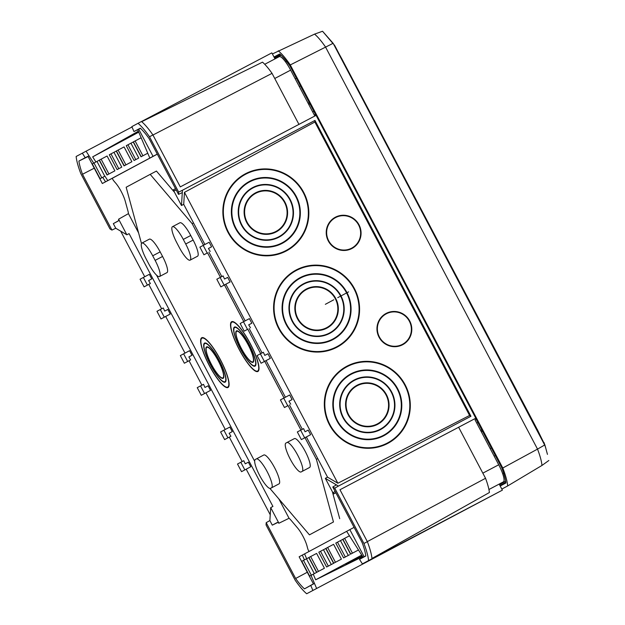 <?xml version="1.0" encoding="UTF-8"?>
<svg xmlns="http://www.w3.org/2000/svg" width="625" height="625" viewBox="0 0 625 625"><rect width="100%" height="100%" fill="white"/><g stroke="black" fill="none" stroke-linecap="round" stroke-linejoin="round"><path stroke-width="0.94" d="M209.422 365.531A27.625 6.164 -117.8 0 0 227.734 387.062A27.625 6.164 -117.8 0 0 220.297 359.703A27.625 6.164 -117.8 0 0 201.984 338.18A27.625 6.164 -117.8 0 0 209.422 365.531M219.203 360.289A22.086 4.93 -117.8 0 0 204.57 343.078A22.086 4.93 -117.8 0 0 210.516 364.945A22.086 4.93 -117.8 0 0 225.156 382.156A22.086 4.93 -117.8 0 0 219.203 360.289M210.617 364.898A21.586 4.82 -117.8 0 0 224.922 381.711A21.586 4.82 -117.8 0 0 219.109 360.344A21.586 4.82 -117.8 0 0 204.805 343.523A21.586 4.82 -117.8 0 0 210.617 364.898M218.359 360.742A17.766 3.969 -117.8 0 0 206.578 346.898A17.766 3.969 -117.8 0 0 211.367 364.492A17.766 3.969 -117.8 0 0 223.141 378.336A17.766 3.969 -117.8 0 0 218.359 360.742M211.461 364.438A17.266 3.852 -117.8 0 0 222.906 377.898A17.266 3.852 -117.8 0 0 218.258 360.797A17.266 3.852 -117.8 0 0 206.813 347.344A17.266 3.852 -117.8 0 0 211.461 364.438M220.398 359.656A28.125 6.281 -117.8 0 0 201.75 337.734A28.125 6.281 -117.8 0 0 209.328 365.586A28.125 6.281 -117.8 0 0 227.969 387.5A28.125 6.281 -117.8 0 0 220.398 359.656M239.32 349.508A27.625 6.164 -117.8 0 0 257.633 371.039A27.625 6.164 -117.8 0 0 250.195 343.68A27.625 6.164 -117.8 0 0 231.883 322.156A27.625 6.164 -117.8 0 0 239.32 349.508M249.102 344.266A22.086 4.93 -117.8 0 0 234.469 327.055A22.086 4.93 -117.8 0 0 240.414 348.922A22.086 4.93 -117.8 0 0 255.047 366.133A22.086 4.93 -117.8 0 0 249.102 344.266M240.508 348.867A21.586 4.82 -117.8 0 0 254.82 365.688A21.586 4.82 -117.8 0 0 249.008 344.32A21.586 4.82 -117.8 0 0 234.695 327.5A21.586 4.82 -117.8 0 0 240.508 348.867M248.25 344.719A17.766 3.969 -117.8 0 0 236.477 330.875A17.766 3.969 -117.8 0 0 241.266 348.469A17.766 3.969 -117.8 0 0 253.039 362.312A17.766 3.969 -117.8 0 0 248.25 344.719M241.359 348.414A17.266 3.852 -117.8 0 0 252.805 361.867A17.266 3.852 -117.8 0 0 248.156 344.773A17.266 3.852 -117.8 0 0 236.711 331.32A17.266 3.852 -117.8 0 0 241.359 348.414M250.289 343.625A28.125 6.281 -117.8 0 0 231.648 321.711A28.125 6.281 -117.8 0 0 239.227 349.562A28.125 6.281 -117.8 0 0 257.867 371.477A28.125 6.281 -117.8 0 0 250.289 343.625M362.352 556.062L353.594 560.594L362.344 556.055M360.227 557.305L362.398 556.141L360.203 557.281M362.305 555.992L346.305 564.203L362.586 556.43L345.852 564.422L362.305 555.984M138.5 131.57L129.875 136.281L138.492 131.57M136.336 132.664L138.477 131.523L136.344 132.688M123.75 139.766L138.398 131.336L123.75 139.766M363.117 439.359A34.531 33.852 61.8 0 0 382.898 435.633L383.656 435.234A34.531 33.852 61.8 0 0 397.258 389.031A34.531 33.852 61.8 0 0 350.969 374.391A34.531 33.852 61.8 0 0 337.367 420.586A34.531 33.852 61.8 0 0 383.656 435.234M391.648 391.992A28.055 27.5 61.8 0 0 354.227 379.992A28.055 27.5 61.8 0 0 342.977 417.633A28.055 27.5 61.8 0 0 380.398 429.633A28.055 27.5 61.8 0 0 391.648 391.992M391.602 392.016A28.023 27.469 61.8 0 0 354.227 380.031A28.023 27.469 61.8 0 0 342.992 417.625A28.023 27.469 61.8 0 0 380.367 429.609A28.023 27.469 61.8 0 0 391.602 392.016M391.273 392.188A27.625 27.078 61.8 0 0 354.43 380.375A27.625 27.078 61.8 0 0 343.352 417.438A27.625 27.078 61.8 0 0 380.195 429.25A27.625 27.078 61.8 0 0 391.273 392.188A27.664 27.117 61.8 0 0 354.398 380.352A27.664 27.117 61.8 0 0 343.312 417.461A27.664 27.117 61.8 0 0 380.195 429.289A27.664 27.117 61.8 0 0 391.289 392.18M386.469 394.719A22.086 21.648 61.8 0 0 356.859 385.359A22.086 21.648 61.8 0 0 348.164 414.898A22.086 21.648 61.8 0 0 377.766 424.266A22.086 21.648 61.8 0 0 386.469 394.719M369.336 383.461A22.086 21.648 61.8 0 0 356.492 385.562M364.539 426.57A21.586 21.156 61.8 0 0 376.773 424.227L377.523 423.828A21.586 21.156 61.8 0 0 386.031 394.953A21.586 21.156 61.8 0 0 357.102 385.797A21.586 21.156 61.8 0 0 348.594 414.672A21.586 21.156 61.8 0 0 377.523 423.828M362.172 447.883A43.164 42.312 61.8 0 0 386.984 443.242L387.742 442.836A43.164 42.312 61.8 0 0 404.75 385.086A43.164 42.312 61.8 0 0 346.891 366.789A43.164 42.312 61.8 0 0 329.875 424.531A43.164 42.312 61.8 0 0 387.742 442.836M397.695 388.805A35.031 34.344 61.8 0 0 350.734 373.953A35.031 34.344 61.8 0 0 336.93 420.82A35.031 34.344 61.8 0 0 383.891 435.672A35.031 34.344 61.8 0 0 397.695 388.805M370.758 370.672A35.031 34.344 61.8 0 0 350.359 374.156M405.18 384.859A43.664 42.805 61.8 0 0 346.648 366.344A43.664 42.805 61.8 0 0 329.445 424.766A43.664 42.805 61.8 0 0 387.977 443.281A43.664 42.805 61.8 0 0 405.18 384.859M371.703 362.148A43.664 42.805 61.8 0 0 346.273 366.547M312.391 343.133A34.531 33.852 61.8 0 0 332.172 339.414L332.922 339.016A34.531 33.852 61.8 0 0 346.531 292.812A34.531 33.852 61.8 0 0 300.242 278.172A34.531 33.852 61.8 0 0 286.633 324.367A34.531 33.852 61.8 0 0 332.922 339.016M340.914 295.773A28.055 27.5 61.8 0 0 303.5 283.773A28.055 27.5 61.8 0 0 292.25 321.414A28.023 27.469 61.8 0 0 329.633 333.391A28.023 27.469 61.8 0 0 340.867 295.797A28.023 27.469 61.8 0 0 303.5 283.812A28.023 27.469 61.8 0 0 292.266 321.406A28.055 27.5 61.8 0 0 329.664 333.414A28.055 27.5 61.8 0 0 340.914 295.773M340.539 295.969A27.625 27.078 61.8 0 0 303.695 284.156A27.625 27.078 61.8 0 0 292.625 321.211A27.625 27.078 61.8 0 0 329.469 333.031A27.625 27.078 61.8 0 0 340.539 295.969A27.664 27.117 61.8 0 0 303.664 284.133A27.664 27.117 61.8 0 0 292.578 321.234A27.664 27.117 61.8 0 0 329.469 333.07A27.664 27.117 61.8 0 0 340.555 295.961M335.734 298.5A22.086 21.648 61.8 0 0 306.133 289.141A22.086 21.648 61.8 0 0 297.43 318.68A22.086 21.648 61.8 0 0 327.031 328.047A22.086 21.648 61.8 0 0 335.734 298.5M318.602 287.242A22.086 21.648 61.8 0 0 305.758 289.344M313.805 330.352A21.586 21.156 61.8 0 0 326.047 328.008L326.797 327.602A21.586 21.156 61.8 0 0 335.297 298.734A21.586 21.156 61.8 0 0 306.367 289.578A21.586 21.156 61.8 0 0 297.867 318.453A21.586 21.156 61.8 0 0 326.797 327.602M311.438 351.664A43.164 42.312 61.8 0 0 336.258 347.023L337.008 346.617A43.164 42.312 61.8 0 0 354.016 288.867A43.164 42.312 61.8 0 0 296.156 270.562A43.164 42.312 61.8 0 0 279.148 328.312A43.164 42.312 61.8 0 0 337.008 346.617M346.961 292.586A35.031 34.344 61.8 0 0 300.008 277.727A35.031 34.344 61.8 0 0 286.203 324.602A35.031 34.344 61.8 0 0 333.156 339.453A35.031 34.344 61.8 0 0 346.961 292.586M320.023 274.453A35.031 34.344 61.8 0 0 299.633 277.938M354.453 288.641A43.664 42.805 61.8 0 0 295.922 270.125A43.664 42.805 61.8 0 0 278.711 328.547A43.664 42.805 61.8 0 0 337.242 347.062A43.664 42.805 61.8 0 0 354.453 288.641M320.969 265.93A43.664 42.805 61.8 0 0 295.547 270.328M261.656 246.914A34.531 33.852 61.8 0 0 281.438 243.195L282.195 242.789A34.531 33.852 61.8 0 0 295.797 196.594A34.531 33.852 61.8 0 0 249.508 181.953A34.531 33.852 61.8 0 0 235.906 228.148A34.531 33.852 61.8 0 0 282.195 242.789M290.188 199.555A28.055 27.5 61.8 0 0 252.766 187.555A28.055 27.5 61.8 0 0 241.516 225.195A28.023 27.469 61.8 0 0 278.906 237.164A28.023 27.469 61.8 0 0 290.141 199.578A28.023 27.469 61.8 0 0 252.766 187.594A28.023 27.469 61.8 0 0 241.531 225.188A28.055 27.5 61.8 0 0 278.938 237.188A28.055 27.5 61.8 0 0 290.188 199.555M289.812 199.75A27.625 27.078 61.8 0 0 252.969 187.938A27.625 27.078 61.8 0 0 241.891 224.992A27.625 27.078 61.8 0 0 278.734 236.812A27.625 27.078 61.8 0 0 289.812 199.75M289.828 199.742A27.664 27.117 61.8 0 0 252.938 187.914A27.664 27.117 61.8 0 0 241.844 225.016A27.664 27.117 61.8 0 0 278.734 236.852A27.664 27.117 61.8 0 0 289.828 199.742M285 202.281A22.086 21.648 61.8 0 0 255.398 192.922A22.086 21.648 61.8 0 0 246.695 222.461A22.086 21.648 61.8 0 0 276.305 231.828A22.086 21.648 61.8 0 0 285 202.281M267.875 191.016A22.086 21.648 61.8 0 0 255.031 193.125M263.078 234.133A21.586 21.156 61.8 0 0 275.312 231.789L276.062 231.383A21.586 21.156 61.8 0 0 284.57 202.508A21.586 21.156 61.8 0 0 255.641 193.359A21.586 21.156 61.8 0 0 247.133 222.234A21.586 21.156 61.8 0 0 276.062 231.383M260.711 255.445A43.164 42.312 61.8 0 0 285.523 250.805L286.273 250.398A43.164 42.312 61.8 0 0 303.289 192.648A43.164 42.312 61.8 0 0 245.422 174.344A43.164 42.312 61.8 0 0 228.414 232.094A43.164 42.312 61.8 0 0 286.273 250.398M296.234 196.367A35.031 34.344 61.8 0 0 249.273 181.508A35.031 34.344 61.8 0 0 235.469 228.375A35.031 34.344 61.8 0 0 282.43 243.234A35.031 34.344 61.8 0 0 296.234 196.367M269.297 178.234A35.031 34.344 61.8 0 0 248.898 181.711M303.719 192.422A43.664 42.805 61.8 0 0 245.187 173.906A43.664 42.805 61.8 0 0 227.984 232.32A43.664 42.805 61.8 0 0 286.516 250.836A43.664 42.805 61.8 0 0 303.719 192.422M270.242 169.703A43.664 42.805 61.8 0 0 244.812 174.109M290.297 459.242A16.312 3.641 -117.8 0 0 301.117 471.953L302.141 471.406A16.312 3.641 -117.8 0 0 297.75 455.266A16.312 3.641 -117.8 0 0 286.922 442.539L285.898 443.086A16.312 3.641 -117.8 0 0 290.297 459.242M308.562 468.031L301.117 471.953L308.562 468.031A16.312 3.641 62.2 0 1 308.555 468.039L309.586 467.484A16.312 3.641 62.2 0 0 305.195 451.344A16.312 3.641 62.2 0 0 294.367 438.617L286.93 442.531L294.367 438.617M256.344 458.93A16.312 3.641 62.2 0 1 256.352 458.922A16.312 3.641 62.2 0 1 267.164 471.641A16.312 3.641 62.2 0 1 271.562 487.797L270.547 488.344A16.312 3.641 62.2 0 1 270.539 488.344A16.312 3.641 62.2 0 1 259.719 475.617A16.312 3.641 62.2 0 1 255.328 459.477L256.344 458.93M277.992 484.414L270.547 488.344L277.984 484.422A16.312 3.641 -117.8 0 0 277.984 484.422A16.312 3.641 -117.8 0 0 277.992 484.414L279.008 483.875A16.312 3.641 -117.8 0 0 274.609 467.719A16.312 3.641 -117.8 0 0 263.797 455A16.312 3.641 -117.8 0 0 263.789 455.008L256.352 458.922L263.797 455M328.297 240.945A17.695 17.352 -118.2 0 1 335.266 217.273A17.695 17.352 -118.2 0 1 358.992 224.773A17.695 17.352 -118.2 0 1 352.016 248.453A17.695 17.352 -118.2 0 1 328.297 240.945M335.258 217.281A17.695 17.352 -118.2 0 1 358.961 224.789A17.695 17.352 -118.2 0 1 352 248.461M379.023 337.164A17.695 17.352 -118.2 0 1 386 313.492A17.695 17.352 -118.2 0 1 409.727 320.992A17.695 17.352 -118.2 0 1 402.75 344.672A17.695 17.352 -118.2 0 1 379.023 337.164M385.984 313.5A17.695 17.352 -118.2 0 1 409.695 321.008A17.695 17.352 -118.2 0 1 402.734 344.68M351.781 248.086L351.812 248.07A17.266 16.922 -118.2 0 1 351.781 248.086A17.266 16.922 -118.2 0 1 328.641 240.766A17.266 16.922 -118.2 0 1 335.445 217.664A17.266 16.922 -118.2 0 1 335.461 217.656A17.266 16.922 -118.2 0 1 358.617 224.969A17.266 16.922 -118.2 0 1 351.812 248.07A17.266 16.922 -118.2 0 1 328.672 240.75A17.266 16.922 -118.2 0 1 335.477 217.648L335.445 217.664M402.516 344.305L402.547 344.289A17.266 16.922 -118.2 0 1 402.516 344.305A17.266 16.922 -118.2 0 1 379.367 336.984A17.266 16.922 -118.2 0 1 386.172 313.883A17.266 16.922 -118.2 0 1 386.188 313.875L386.203 313.867A17.266 16.922 -118.2 0 1 409.352 321.195A17.266 16.922 -118.2 0 1 402.547 344.289A17.266 16.922 -118.2 0 1 379.398 336.969A17.266 16.922 -118.2 0 1 386.203 313.867M138.344 131.219L92.672 156.867L138.75 132.172M313.266 574.195L315.664 579.805L361.742 555.102M315.664 579.805L362.703 556.617M488.922 489.523L503.375 481.875A17.266 3.852 -117.8 0 0 498.719 464.781L475.055 419.891M149.492 136.758A42.82 9.562 -117.8 0 0 138.039 123.305L131.852 126.625L133.961 131.57L140.266 128.188A37.469 8.367 -117.8 0 1 149.094 138.57L178.523 194.383L182.297 192.578L182.445 190.242L178.664 192.094L149.492 136.758L152.914 134.953L180.297 186.883L316.094 115.344L475.781 418.211L339.977 489.75L474.523 418.883M314.836 116.008L290.641 70.125A17.266 3.852 -117.8 0 0 279.195 56.672A17.266 3.852 -117.8 0 0 279.188 56.672L264.742 64.289L279.195 56.672M314.945 115.953L314.305 115.016M301.359 439.602L297.336 431.961L300.633 430.195L303.609 428.625L305.062 431.766L308.195 430.109L310.609 434.695L301.359 439.602L310.609 434.695M300.633 430.195L304.656 437.836M261.102 363.234L257.07 355.594L260.367 353.828L263.344 352.266L264.797 355.398L267.938 353.75L270.352 358.328L261.102 363.234L270.352 358.328M260.367 353.828L264.391 361.469M244.188 331.164L247.484 329.391L243.461 321.758L240.164 323.523L244.188 331.164L247.484 329.391M248.711 324.875L251.828 323.203L248.695 324.852L250.461 327.828M220.836 286.867L216.812 279.234L220.102 277.469L223.086 275.898L224.539 279.031L227.672 277.383L230.086 281.969L220.836 286.867L230.086 281.969M220.102 277.469L224.133 285.102M203.922 254.797L207.219 253.031L203.195 245.391L199.898 247.156L203.922 254.797L207.219 253.031M208.445 248.508L211.57 246.836L208.43 248.484L210.203 251.461M284.453 407.523L287.75 405.758L283.719 398.125L280.422 399.891L284.453 407.523L287.75 405.758M288.969 401.242L292.094 399.57L288.961 401.219L290.727 404.188M475.781 418.211L474.625 418.828M316.602 572.422L308.797 557.609L306.5 558.82L314.305 573.633L313.469 574.078L316.602 572.422L309.633 576.109L301.82 561.297L303.516 560.383L311.328 575.195L314.305 573.633M306.492 558.812L303.516 560.383M311.328 575.195L309.633 576.109M308.953 557.469L316.766 572.289L318.461 571.375L310.648 556.562L308.953 557.469M310.648 556.562L316.609 553.422L324.422 568.234L316.766 572.289M333.594 563.32L325.781 548.508L323.484 549.719L331.297 564.523L330.461 564.969L333.594 563.32L326.617 567.008L318.805 552.188L320.508 551.281L328.312 566.094L331.297 564.523M323.484 549.711L320.508 551.281M328.312 566.094L326.617 567.008M350.578 554.219L342.766 539.398L340.469 540.609L348.281 555.422L347.445 555.867L349.562 554.766L343.602 557.898L335.789 543.086L337.492 542.172L345.305 556.992L348.281 555.422M340.469 540.609L337.492 542.172M345.305 556.992L343.602 557.898M325.938 548.367L333.75 563.18L335.453 562.273L327.641 547.453L325.938 548.367M327.641 547.453L333.594 544.32L341.406 559.133L333.75 563.18M342.93 539.266L350.734 554.078L352.438 553.164L344.625 538.352L342.93 539.266M357.797 548.898L358.391 550.031L350.734 554.078M147.758 153.219L141.211 156.672L133.398 141.859L141.055 137.812L141.633 138.914M141.211 156.672L142.906 155.766L135.102 140.945M135.773 159.586L127.961 144.773L126.266 145.68L134.078 160.5L138.75 158.016L130.945 143.203L127.961 144.773M138.75 158.016L134.078 160.5M127.727 163.93L124.227 165.781L116.414 150.961L124.07 146.914L131.883 161.727L127.727 163.93M124.227 165.781L125.922 164.867L118.109 150.055M110.742 173.031L107.234 174.883L99.43 160.07L107.078 156.023L114.891 170.836L110.742 173.031M107.234 174.883L108.938 173.969L101.125 159.156M118.789 168.688L110.977 153.875L109.281 154.789L117.086 169.602L121.766 167.125L113.953 152.305L110.977 153.875M121.766 167.125L117.086 169.602M101.805 177.797L93.992 162.984L92.289 163.891L100.102 178.703L104.781 176.227L96.969 161.414L93.992 162.984M104.781 176.227L100.102 178.703M155.125 260.383A16.312 3.641 62.2 0 1 159.523 276.539A16.312 3.641 62.2 0 1 148.703 263.82L146.289 259.242A16.312 3.641 62.2 0 1 141.898 243.086A16.312 3.641 62.2 0 1 152.711 255.797L155.125 260.383L162.57 256.461L160.156 251.875A16.312 3.641 -117.8 0 0 149.344 239.164L141.898 243.086M179.281 247.438A16.312 3.641 -117.8 0 0 190.094 260.148A16.312 3.641 -117.8 0 0 185.703 243.992L183.289 239.414A16.312 3.641 -117.8 0 0 172.469 226.695A16.312 3.641 -117.8 0 0 176.867 242.852L179.281 247.438M367.266 541.641L485.539 478.281A38.914 8.688 62.2 0 1 489.414 492.516L371.867 558.531M458.633 427.25L485.539 478.281M505.664 481.195L499.453 484.602L499.195 484.109M500.336 484.125L500.078 483.641M476.211 419.25L475.156 419.836M314.414 114.953L315.492 114.414M275.883 58.414L275.641 57.953L281.086 55.203M275.641 57.953L274.758 58.422L275 58.883M141.586 121.758L262.508 62.156A38.914 8.688 62.2 0 1 272.039 73.352L298.945 124.383M152.898 135.047L272.039 73.352M178.523 194.383L178.664 192.094M251.828 323.203L249.414 318.617L243.461 321.758M211.57 246.836L209.148 242.258L203.195 245.391M292.094 399.57L289.68 394.984L283.719 398.125M499.453 484.602L502.375 490.148L372.008 558.766A42.82 9.562 -117.8 0 0 367.359 541.672L363.93 543.477L334.758 488.148L338.422 486.078L325.32 478.336L327.555 477.164L337.844 483.242L184.469 192.344L183.711 204.336L181.477 205.516L182.297 192.578M337.844 483.242L469.586 415.461L314.867 122.016L184.469 192.344M338.422 486.078L470.945 416.266L314.969 120.43L314.867 122.016M470.945 416.266L469.586 415.461M314.969 120.43L182.445 190.242M367.359 541.672L339.977 489.75M336.422 484.891L332.797 486.984L334.758 488.148M502.375 490.148L306.688 593.75L498.617 492.133L362.391 563.891L359.516 559.367L365.812 555.984A37.469 8.367 -117.8 0 0 362.227 542.805L332.797 486.984M324.422 568.234L318.461 571.375M341.406 559.133L335.453 562.273M358.391 550.031L352.438 553.164M349.469 535.797L344.625 538.352M142.906 155.766L147.75 153.211M141.055 156.812L133.242 142L130.945 143.211M125.922 164.867L131.883 161.727M108.938 173.969L114.891 170.836M124.063 165.922L116.258 151.102L113.961 152.312M107.078 175.023L99.266 160.211L96.969 161.414M159.523 276.539L166.969 272.617A16.312 3.641 -117.8 0 0 162.57 256.461M172.469 226.695L179.914 222.773A16.312 3.641 62.2 0 1 190.734 235.492L193.148 240.07A16.312 3.641 62.2 0 1 197.539 256.227L190.094 260.148M359.516 559.367L364.156 556.781L349.836 529.617L346.633 531.336L363.148 557.32M362.391 563.891L368.586 560.57A42.82 9.562 -117.8 0 0 363.93 543.477M372.008 558.766L368.586 560.57M141.5 121.531L271.828 52.883L274.758 58.422M152.914 134.953A42.82 9.562 -117.8 0 0 141.469 121.5L138.039 123.305M140.43 128.336L133.961 131.57M176.188 189.953L175.141 190.516A14.234 3.18 62.2 0 1 173.25 189.906L181.477 205.516M327.555 477.164L306.359 436.961M302.32 429.305L289.445 404.875M285.414 397.234L266.102 360.602M262.062 352.938L249.18 328.508M245.148 320.867L225.836 284.234M221.797 276.57L208.922 252.148M204.891 244.5L183.711 204.336M325.32 478.336L333.555 493.945A14.234 3.18 62.2 0 1 334.109 492.031L335.156 491.469M365.797 555.859L364.156 556.781M304.414 559.914L302.344 555.07L346.641 531.352M304.578 553.898L306.648 558.742M316.625 588.453L311.031 575.375M302.344 555.07L299.141 556.789L313.461 583.953L314.469 583.414L304.469 588.867L313.406 583.852M93.68 163.148L89.023 155.812L88.016 156.359L102.336 183.516L105.539 181.797L102.703 177.336M82.336 153.164L85.219 157.695L89.023 155.812L86.078 151.188L76.141 156.484A42.82 9.562 -117.8 0 0 80.797 173.578L109.969 228.914L111.93 230.07L82.508 174.258L94.25 168.18M105.539 181.797L107.773 180.625L104.938 176.156M92.672 156.867L95.914 161.969M132.008 127L86.078 151.188M137.703 129.727L149.828 158.062L152.062 156.891L107.773 180.625M149.828 158.062L153.031 156.344L138.711 129.18M304.984 437.688L316.406 459.344L333.461 521.977L309.438 534.852L269.922 488.43M141.484 243.523L126.156 187.242L150.188 174.359L192.141 223.648L203.516 245.227M207.547 252.883L220.422 277.297M224.461 284.961L243.773 321.594M247.812 329.242L260.688 353.664M264.727 361.32L284.039 397.953M288.078 405.609L300.945 430.031M254.672 461.273L156.531 275.125M307.289 572.242L295.633 578.492A37.469 8.367 -117.8 0 0 304.469 588.867M312.883 590.43L310.766 585.492M85.219 157.695L78.914 161.07A37.469 8.367 -117.8 0 0 82.508 174.258M88.109 156.539L78.914 161.07M153.031 156.344L157.289 154.102M175.492 188.641L173.25 189.906M333.555 493.945L335.867 492.812M354.094 527.375L349.836 529.617M309.023 551.516L308.094 549.742A18.359 4.102 62.2 0 1 307.172 546.594A14.359 3.203 -117.8 0 0 297.562 527.969L291.031 520.25A13.93 3.109 -117.8 0 0 289.055 518.273L278.922 523.227L270.695 507.617L269.875 520.562L272.297 525.156L277.031 522.617A14.234 3.18 62.2 0 1 277.055 522.609A14.234 3.18 62.2 0 1 278.922 523.227M118.367 220.82L113.328 223.641L115.75 228.242L126.852 234.797L118.617 219.188L128.438 213.633A13.93 3.109 -117.8 0 0 127.914 210.875L125.227 201.102A14.359 3.203 -117.8 0 0 115.289 182.648A18.359 4.102 62.2 0 1 113.211 180.117L112.25 178.297L102.336 183.516M157.305 154.148L112.25 178.297M309.438 534.852L333.461 521.977M317.781 458.617L316.406 459.344M339.711 518.68L332.367 491.695M193.516 222.922L192.141 223.648M174.516 192.305L156.438 171.07L150.188 174.359M277.594 522.547L272.297 525.156M306.688 593.75A42.82 9.562 -117.8 0 1 295.234 580.297L266.062 524.961L266.203 522.672L269.875 520.562M266.203 522.672L295.633 578.492M118.617 219.188A14.234 3.18 62.2 0 1 118.078 221.102A14.234 3.18 62.2 0 1 118.062 221.109L113.328 223.641M115.75 228.242L111.93 230.07M128.438 213.633L138.586 232.883M278.859 498.93L289.055 518.273M150.375 283.523L144.102 286.859L150.375 283.523L148.602 280.555L151.742 278.906L148.617 280.578M147.391 285.094L143.367 277.461L140.07 279.227L144.102 286.859M190.633 359.891L184.359 363.227L190.633 359.891L188.867 356.922L192 355.266L188.883 356.938M187.656 361.461L183.633 353.82L180.336 355.594L184.359 363.227M200.539 385.898L197.242 387.664L201.273 395.297L204.562 393.531L200.539 385.898L203.516 384.328L204.969 387.469L208.109 385.812L210.523 390.398L201.273 395.297M230.898 436.258L224.625 439.594L230.898 436.258L229.133 433.281L232.266 431.633L229.141 433.305M227.922 437.828L223.891 430.188L220.594 431.953L224.625 439.594M240.805 462.266L237.508 464.031L241.531 471.664L244.828 469.898L240.805 462.266L243.781 460.695L245.234 463.828L248.367 462.18L250.781 466.758L241.531 471.664M160.273 309.531L156.984 311.297L161.008 318.938L164.305 317.172L160.273 309.531L163.258 307.961L164.711 311.102L167.844 309.445L170.258 314.031L161.008 318.938M126.852 234.797L129.086 233.617L272.93 506.445L270.695 507.617M143.367 277.461L149.32 274.32L151.742 278.906M183.633 353.82L189.586 350.688L192 355.266M210.523 390.398L204.562 393.531M223.891 430.188L229.852 427.055L232.266 431.633M250.781 466.758L244.828 469.898M170.258 314.031L164.305 317.172M120.703 231.164L144.734 276.742M148.766 284.391L161.641 308.812M165.68 316.469L185 353.102M189.031 360.75L201.906 385.18M205.945 392.836L225.258 429.469M229.289 437.117L242.172 461.539M246.211 469.203L270.242 514.781M286.141 251.039A43.664 42.805 61.8 0 0 303.844 232.273M245.422 174.344L244.672 174.75A43.164 42.312 61.8 0 0 227.102 192.875M282.055 243.43A35.031 34.344 61.8 0 0 296.219 228.352M249.508 181.953L248.758 182.352A34.531 33.852 61.8 0 0 234.734 196.797M255.641 193.359L254.883 193.766A21.586 21.156 61.8 0 0 246.18 202.672M275.922 232.023A22.086 21.648 61.8 0 0 284.773 222.477M336.867 347.258A43.664 42.805 61.8 0 0 354.578 328.492M296.156 270.562L295.406 270.969A43.164 42.312 61.8 0 0 277.836 289.094M332.781 339.656A35.031 34.344 61.8 0 0 346.945 324.57M300.242 278.172L299.492 278.578A34.531 33.852 61.8 0 0 285.461 293.016M306.367 289.578L305.617 289.984A21.586 21.156 61.8 0 0 296.914 298.891M326.656 328.242A22.086 21.648 61.8 0 0 335.5 318.695M387.602 443.477A43.664 42.805 61.8 0 0 405.312 424.711M346.891 366.789L346.133 367.188A43.164 42.312 61.8 0 0 328.562 385.32M383.516 435.875A35.031 34.344 61.8 0 0 397.68 420.789M350.969 374.391L350.219 374.797A34.531 33.852 61.8 0 0 336.195 389.234M357.102 385.797L356.352 386.203A21.586 21.156 61.8 0 0 347.641 395.109M377.383 424.461A22.086 21.648 61.8 0 0 386.234 414.914M547.453 454.375L544.859 444.844L547.453 454.375M272.398 53.953L314.562 34.125L322.547 31.25L333.18 43.359L341.836 58.836L536.992 428.984L544.859 444.844M500.203 486.023L505.891 482.977A38.586 8.617 -117.8 0 0 501.703 467.609L475.688 418.258M316.008 115.391L289.992 66.055A38.586 8.617 62.2 0 0 279.695 53.961L274.008 57.008M501.813 489.078L507.672 485.945A42.039 9.383 62.2 0 0 502.789 468L290.273 64.93A42.039 9.383 -117.8 0 0 278.258 50.813M322.547 31.25L332.898 43.414L290.273 64.93M279.773 54.023L274.047 57.086M548.859 460.484L541.969 465.445L507.672 485.945M314.562 34.125A39.891 8.906 62.2 0 1 325.5 46.977L537.523 449.109L502.789 468M333.18 43.359L544.633 444.953M541.969 465.445A39.891 8.906 -117.8 0 0 537.523 449.109L544.648 445.023M543.898 443.055L537.367 429.578A13.555 3.023 -117.8 0 0 537.188 429.516M537.367 429.578L540.914 437.336M544.055 442.594L545.422 447.141M328.398 37.883L334.695 45.469L341.367 58.172M348.586 291.867L337.742 297.672M325.344 304.32L333.805 299.781M482.828 473.148L498.719 464.781M488.914 489.492L503.375 481.875M274.75 78.492L290.641 70.125M490.148 448.523L491.328 447.922A2.594 1.914 137.7 0 1 491.312 447.898M481.344 431.836L482.508 431.203M476.742 423.102L477.906 422.469M313.844 111.289L312.664 111.891M309.25 102.586L308.07 103.188M300.445 85.891A2.594 1.906 166.6 0 1 300.422 85.867L299.273 86.5M271.562 487.797L279.008 483.875M152.711 255.797L160.156 251.875M183.289 239.414L190.734 235.492M185.703 243.992L193.148 240.07M302.141 471.406L309.586 467.484M176.18 189.938L175.141 190.516M335.18 491.5L334.109 492.031M309.516 103.086A2.594 1.789 139.6 0 0 309.812 104.305M482.25 430.703A2.594 1.789 164.8 0 1 481.414 429.773M331.977 42.016L328.617 38.148M228.781 386.508L227.734 387.062M225.844 381.227L224.922 381.711M223.734 377.461L222.906 377.898M258.68 370.484L257.633 371.039M255.742 365.203L254.82 365.688M253.633 361.438L252.805 361.867M237.539 330.883L236.711 331.32M235.625 327.016L234.695 327.5M232.93 321.602L231.883 322.156M207.641 346.906L206.813 347.344M205.727 343.039L204.805 343.523M203.031 337.625L201.984 338.18M274.359 57.68L280.312 54.492M499.93 485.516L505.828 482.359M495.336 455.523L494.164 456.141M503.664 473.187L502.672 473.719M286.531 61.336L285.531 61.859M296.391 78.195L295.219 78.812"/></g></svg>
